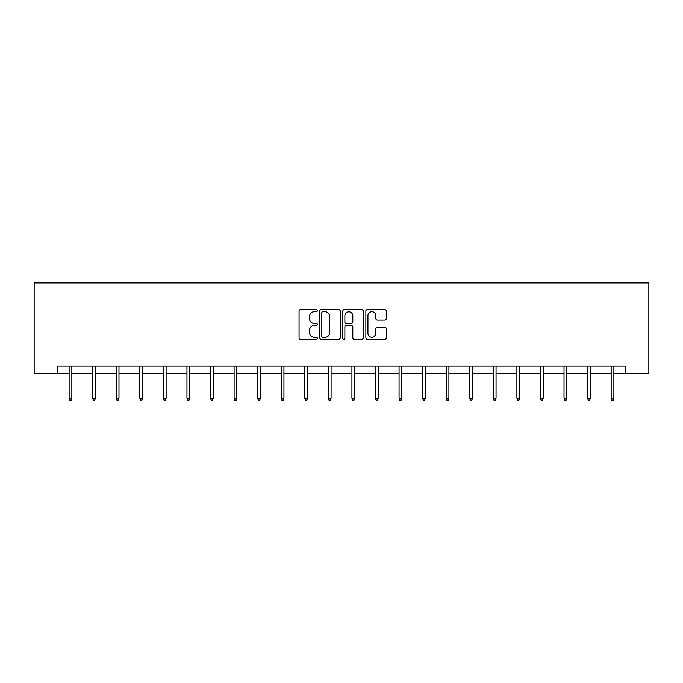 <?xml version="1.0" encoding="UTF-8"?>
<svg xmlns="http://www.w3.org/2000/svg" width="683" height="683" viewBox="0 0 683 683"><rect width="100%" height="100%" fill="white"/><g stroke="black" fill="none" stroke-linecap="round" stroke-linejoin="round"><path stroke-width="1.02" d="M317.33 310.697A1.042 1.042 0 0 0 316.289 309.664L300.537 309.664A1.486 1.486 0 0 0 299.052 311.141L299.052 337.837A1.486 1.486 0 0 0 300.537 339.314L316.289 339.314A1.042 1.042 0 0 0 317.33 338.281A1.042 1.042 0 0 0 316.289 337.24L314.257 337.24A4.747 4.747 0 0 1 309.51 332.493L309.51 330.273A4.747 4.747 0 0 1 314.257 325.526L316.289 325.526A1.042 1.042 0 0 0 317.33 324.493A1.042 1.042 0 0 0 316.289 323.452L314.257 323.452A4.747 4.747 0 0 1 309.51 318.705L309.51 316.485A4.747 4.747 0 0 1 314.257 311.738L316.289 311.738A1.042 1.042 0 0 0 317.33 310.697M384.836 320.114A1.486 1.486 0 0 0 386.322 318.637L386.322 311.141A1.486 1.486 0 0 0 384.836 309.664L367.334 309.664A1.486 1.486 0 0 0 365.857 311.141L365.857 337.837A1.486 1.486 0 0 0 367.334 339.314L384.836 339.314A1.486 1.486 0 0 0 386.322 337.837L386.322 328.788A1.486 1.486 0 0 0 384.836 327.311L377.349 327.311A1.486 1.486 0 0 0 375.863 328.788L375.863 333.278A3.97 3.97 0 0 1 371.902 337.24A3.97 3.97 0 0 1 367.932 333.278L367.932 315.7A3.97 3.97 0 0 1 371.902 311.738A3.97 3.97 0 0 1 375.863 315.7L375.863 318.637A1.486 1.486 0 0 0 377.349 320.114L384.836 320.114M57.713 373.584L57.713 366.037L625.286 366.037L625.286 373.584L648.85 373.584L648.85 282.95L34.15 282.95L34.15 373.584L69.12 373.584M340.202 311.141A1.486 1.486 0 0 0 338.717 309.664L321.223 309.664A1.486 1.486 0 0 0 319.738 311.141L319.738 337.837A1.486 1.486 0 0 0 321.223 339.314L338.717 339.314A1.486 1.486 0 0 0 340.202 337.837L340.202 311.141M344.283 309.664L361.777 309.664A1.486 1.486 0 0 1 363.262 311.141L363.262 337.837A1.486 1.486 0 0 1 361.777 339.314L354.289 339.314A1.486 1.486 0 0 1 352.804 337.837L352.804 327.012A1.486 1.486 0 0 0 351.327 325.526L346.358 325.526A1.486 1.486 0 0 0 344.872 327.012L344.872 338.281A1.042 1.042 0 0 1 343.839 339.314A1.042 1.042 0 0 1 342.798 338.281L342.798 311.141A1.486 1.486 0 0 1 344.283 309.664M71.843 373.584L92.692 373.584M95.407 373.584L116.255 373.584M118.979 373.584L139.819 373.584M142.542 373.584L163.391 373.584M166.106 373.584L186.954 373.584M189.678 373.584L210.526 373.584M213.241 373.584L234.09 373.584M236.813 373.584L257.653 373.584M260.377 373.584L281.225 373.584M283.94 373.584L304.789 373.584M307.512 373.584L328.361 373.584M331.076 373.584L351.924 373.584M354.639 373.584L375.488 373.584M378.211 373.584L399.06 373.584M401.775 373.584L422.623 373.584M425.347 373.584L446.187 373.584M448.91 373.584L469.759 373.584M472.474 373.584L493.322 373.584M496.046 373.584L516.894 373.584M519.609 373.584L540.458 373.584M543.181 373.584L564.021 373.584M566.745 373.584L587.593 373.584M590.308 373.584L611.157 373.584M613.88 373.584L625.286 373.584M322.854 311.738A1.042 1.042 0 0 0 321.813 312.771L321.813 336.207A1.042 1.042 0 0 0 322.854 337.24L325.006 337.24A4.747 4.747 0 0 0 329.752 332.493L329.752 316.485A4.747 4.747 0 0 0 325.006 311.738L322.854 311.738M352.804 315.777A3.97 3.97 0 0 0 348.842 311.815A3.97 3.97 0 0 0 344.872 315.777L344.872 321.966A1.486 1.486 0 0 0 346.358 323.452L351.327 323.452A1.486 1.486 0 0 0 352.804 321.966L352.804 315.777M69.12 398.087L69.726 400.05L71.237 400.05L71.843 398.087L69.12 398.087L69.12 366.037M71.843 398.087L71.843 366.037M92.692 398.087L93.298 400.05L94.8 400.05L95.407 398.087L92.692 398.087L92.692 366.037M95.407 398.087L95.407 366.037M116.255 398.087L116.861 400.05L118.372 400.05L118.979 398.087L116.255 398.087L116.255 366.037M118.979 398.087L118.979 366.037M139.819 398.087L140.425 400.05L141.936 400.05L142.542 398.087L139.819 398.087L139.819 366.037M142.542 398.087L142.542 366.037M163.391 398.087L163.997 400.05L165.508 400.05L166.106 398.087L163.391 398.087L163.391 366.037M166.106 398.087L166.106 366.037M186.954 398.087L187.56 400.05L189.071 400.05L189.678 398.087L186.954 398.087L186.954 366.037M189.678 398.087L189.678 366.037M210.526 398.087L211.124 400.05L212.635 400.05L213.241 398.087L210.526 398.087L210.526 366.037M213.241 398.087L213.241 366.037M234.09 398.087L234.696 400.05L236.207 400.05L236.813 398.087L234.09 398.087L234.09 366.037M236.813 398.087L236.813 366.037M257.653 398.087L258.259 400.05L259.771 400.05L260.377 398.087L257.653 398.087L257.653 366.037M260.377 398.087L260.377 366.037M281.225 398.087L281.831 400.05L283.343 400.05L283.94 398.087L281.225 398.087L281.225 366.037M283.94 398.087L283.94 366.037M304.789 398.087L305.395 400.05L306.906 400.05L307.512 398.087L304.789 398.087L304.789 366.037M307.512 398.087L307.512 366.037M328.361 398.087L328.958 400.05L330.47 400.05L331.076 398.087L328.361 398.087L328.361 366.037M331.076 398.087L331.076 366.037M351.924 398.087L352.53 400.05L354.042 400.05L354.639 398.087L351.924 398.087L351.924 366.037M354.639 398.087L354.639 366.037M375.488 398.087L376.094 400.05L377.605 400.05L378.211 398.087L375.488 398.087L375.488 366.037M378.211 398.087L378.211 366.037M399.06 398.087L399.657 400.05L401.169 400.05L401.775 398.087L399.06 398.087L399.06 366.037M401.775 398.087L401.775 366.037M422.623 398.087L423.229 400.05L424.741 400.05L425.347 398.087L422.623 398.087L422.623 366.037M425.347 398.087L425.347 366.037M446.187 398.087L446.793 400.05L448.304 400.05L448.91 398.087L446.187 398.087L446.187 366.037M448.91 398.087L448.91 366.037M469.759 398.087L470.365 400.05L471.876 400.05L472.474 398.087L469.759 398.087L469.759 366.037M472.474 398.087L472.474 366.037M493.322 398.087L493.929 400.05L495.44 400.05L496.046 398.087L493.322 398.087L493.322 366.037M496.046 398.087L496.046 366.037M516.894 398.087L517.492 400.05L519.003 400.05L519.609 398.087L516.894 398.087L516.894 366.037M519.609 398.087L519.609 366.037M540.458 398.087L541.064 400.05L542.575 400.05L543.181 398.087L540.458 398.087L540.458 366.037M543.181 398.087L543.181 366.037M564.021 398.087L564.628 400.05L566.139 400.05L566.745 398.087L564.021 398.087L564.021 366.037M566.745 398.087L566.745 366.037M587.593 398.087L588.2 400.05L589.702 400.05L590.308 398.087L587.593 398.087L587.593 366.037M590.308 398.087L590.308 366.037M611.157 398.087L611.763 400.05L613.274 400.05L613.88 398.087L611.157 398.087L611.157 366.037M613.88 398.087L613.88 366.037"/></g></svg>
